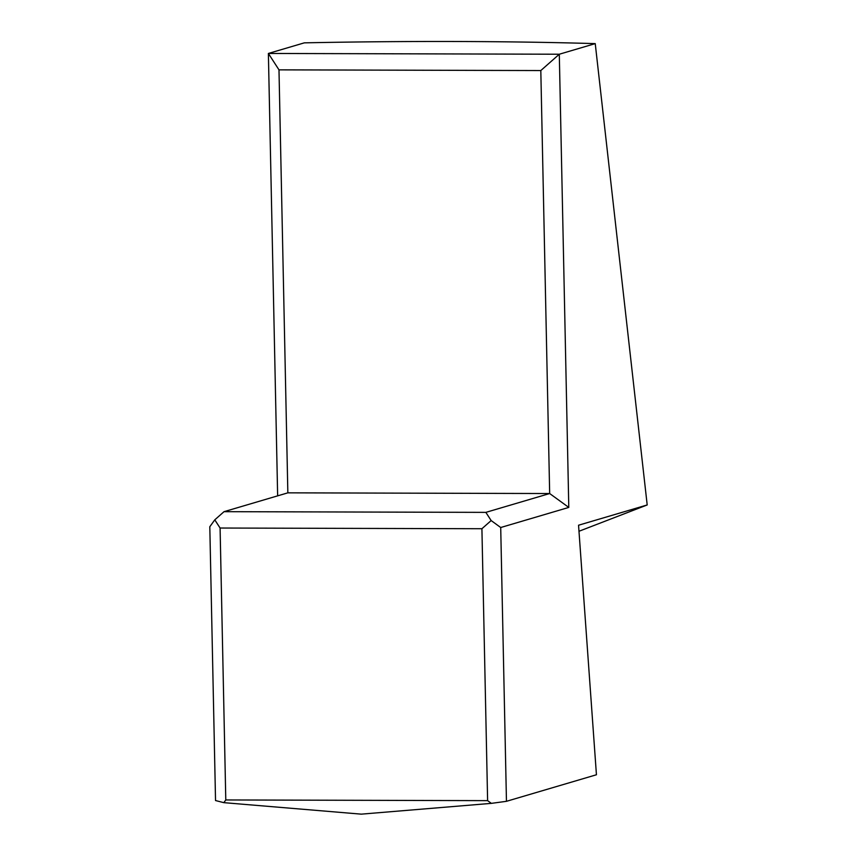 <?xml version="1.0" encoding="UTF-8"?>
<svg xmlns="http://www.w3.org/2000/svg" width="857" height="857" viewBox="0 0 857 857"><rect width="100%" height="100%" fill="white"/><g stroke="black" fill="none" stroke-linecap="round" stroke-linejoin="round"><path stroke-width="1.29" d="M491.35 803.363L487.612 800.642L481.913 528.726L491.157 520.563L500.713 527.516L506.455 801.316L491.35 803.363L361.268 814.15L223.838 802.655L215.535 800.545L209.804 526.744L214.786 519.835L220.088 528.03L225.787 799.956L223.838 802.655M540.81 70.553L549.669 493.536L568.791 507.419L559.3 54.227L268.38 53.455L278.986 69.856L540.81 70.553L559.3 54.227L595.24 43.621A558.303 44.778 -1.2 0 0 304.321 42.85L268.38 53.455L277.647 495.849M278.986 69.856L287.845 492.839L549.669 493.536L485.855 512.368L224.031 511.672L287.845 492.839M595.24 43.621L647.196 504.955L578.989 531.265M491.157 520.563L485.855 512.368M500.713 527.516L568.791 507.419M506.455 801.316L596.44 774.76L578.55 525.223L647.196 504.955M487.612 800.642L225.787 799.956M481.913 528.726L220.088 528.03M224.031 511.672L214.786 519.835"/></g></svg>
